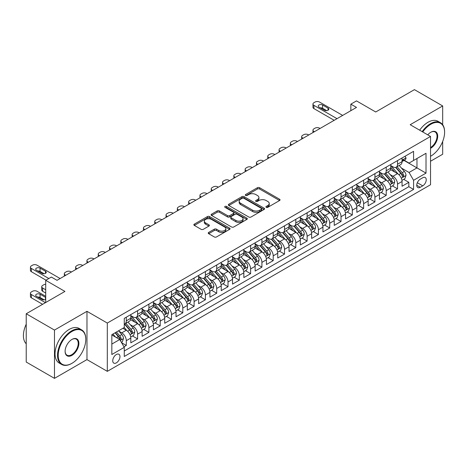<?xml version="1.0" encoding="UTF-8"?>
<svg xmlns="http://www.w3.org/2000/svg" width="468" height="468" viewBox="0 0 468 468"><rect width="100%" height="100%" fill="white"/><g stroke="black" fill="none" stroke-linecap="round" stroke-linejoin="round"><path stroke-width="0.7" d="M266.239 207.33A1.1 0.632 0 0 0 267.795 207.33L279.577 200.526A1.568 0.907 0 0 0 280.039 199.889A1.568 0.907 0 0 0 279.577 199.245L259.611 187.721A1.568 0.907 0 0 0 257.394 187.721L245.606 194.524A1.1 0.632 0 0 0 245.285 194.969A1.1 0.632 0 0 0 245.606 195.419A1.1 0.632 0 0 0 247.162 195.419L248.684 194.542A5.019 2.896 0 0 1 255.785 194.542L257.447 195.501A5.019 2.896 0 0 1 258.921 197.549A5.019 2.896 0 0 1 257.447 199.596L255.926 200.479A1.1 0.632 0 0 0 255.604 200.93A1.1 0.632 0 0 0 255.926 201.375A1.1 0.632 0 0 0 257.476 201.375L259.003 200.497A5.019 2.896 0 0 1 266.099 200.497L267.766 201.456A5.019 2.896 0 0 1 269.235 203.504A5.019 2.896 0 0 1 267.766 205.557L266.239 206.435A1.1 0.632 0 0 0 265.918 206.885A1.1 0.632 0 0 0 266.239 207.33L266.239 206.435M116.351 362.864A5.113 2.954 120 0 0 119.697 358.359A5.113 2.954 120 0 0 118.913 354.258A5.113 2.954 120 0 0 116.351 354.51A5.113 2.954 120 0 0 113.01 359.02A5.113 2.954 120 0 0 113.794 363.115A5.113 2.954 120 0 0 116.351 362.864M208.693 232.421A1.568 0.907 0 0 0 208.237 233.064A1.568 0.907 0 0 0 208.693 233.702L214.297 236.937A1.568 0.907 0 0 0 216.514 236.937L229.607 229.379A1.568 0.907 0 0 0 230.063 228.741A1.568 0.907 0 0 0 229.607 228.097L209.641 216.573A1.568 0.907 0 0 0 207.418 216.573L194.331 224.125A1.568 0.907 0 0 0 193.869 224.769A1.568 0.907 0 0 0 194.331 225.406L201.1 229.314A1.568 0.907 0 0 0 203.317 229.314L208.915 226.079A1.568 0.907 0 0 0 209.377 225.441A1.568 0.907 0 0 0 208.915 224.798L205.563 222.862A4.194 2.422 0 0 1 204.335 221.148A4.194 2.422 0 0 1 206.92 218.913A4.194 2.422 0 0 1 211.495 219.439L224.64 227.027A4.194 2.422 0 0 1 225.869 228.741A4.194 2.422 0 0 1 223.283 230.976A4.194 2.422 0 0 1 218.708 230.455L216.514 229.185A1.568 0.907 0 0 0 214.297 229.185L208.693 232.421L208.693 233.702M442.681 124.751L442.681 105.949L414.426 89.64L375.716 111.987L356.505 100.895L350.854 104.159L356.505 107.418L57.02 280.326L51.369 277.062L45.718 280.326L45.718 302.509M54.481 330.075L54.481 378.36L86.972 359.599L86.972 311.319L54.481 330.075L26.226 313.765L64.935 291.418L45.718 280.326M86.972 311.319L107.312 323.06L430.531 136.457L430.531 184.737L107.312 371.346L107.312 323.06M442.681 105.949L410.19 124.71L430.531 136.457M248.795 217.017A1.568 0.907 0 0 0 251.018 217.017L264.104 209.459A1.568 0.907 0 0 0 264.566 208.822A1.568 0.907 0 0 0 264.104 208.178L244.138 196.654A1.568 0.907 0 0 0 241.921 196.654L228.829 204.212A1.568 0.907 0 0 0 228.372 204.849A1.568 0.907 0 0 0 228.829 205.493L248.795 217.017M225.441 207.57A1.1 0.632 0 0 1 226.553 207.722L226.553 206.417L246.858 218.141A1.568 0.907 0 0 1 247.315 218.778A1.568 0.907 0 0 1 246.858 219.422L233.766 226.98A1.568 0.907 0 0 1 231.549 226.98L211.577 215.45L211.577 214.168A1.568 0.907 0 0 0 211.121 214.812A1.568 0.907 0 0 0 211.577 215.45M211.577 214.168L217.181 210.933A1.568 0.907 0 0 1 219.398 210.933L227.501 215.608A1.568 0.907 0 0 0 229.718 215.608L233.433 213.466A1.568 0.907 0 0 0 233.895 212.823A1.568 0.907 0 0 0 233.433 212.185L225.003 207.318A1.1 0.632 0 0 1 224.681 206.868A1.1 0.632 0 0 1 225.36 206.283A1.1 0.632 0 0 1 226.553 206.417M54.481 378.36L26.226 362.051L26.226 313.765M430.531 161.249L442.681 154.235L442.681 141.465M123.956 346.8L126.296 345.442L121.61 342.734M118.942 331.209L121.779 332.847A6.394 3.691 60 0 1 126.296 340.681L130.818 338.071L130.818 342.833L137.598 338.92L132.456 335.948M130.244 324.687L133.082 326.325A6.394 3.691 60 0 1 137.598 334.158L142.12 331.543L142.12 336.311L148.9 332.391L143.758 329.425M141.541 318.164L144.378 319.802A6.394 3.691 60 0 1 148.9 327.629L153.422 325.02L153.422 329.782L160.202 325.868L155.06 322.902M152.843 311.635L155.68 313.273A6.394 3.691 60 0 1 160.202 321.106L164.724 318.497L164.724 323.259L171.504 319.346L166.362 316.374M164.145 305.113L166.982 306.751A6.394 3.691 60 0 1 171.504 314.584L176.026 311.969L176.026 316.737L182.807 312.817L177.664 309.851M175.447 298.59L178.285 300.228A6.394 3.691 60 0 1 182.807 308.055L187.323 305.446L187.323 310.208L194.109 306.294L188.967 303.328M186.75 292.061L189.587 293.699A6.394 3.691 60 0 1 194.109 301.532L198.625 298.923L198.625 303.685L205.405 299.772L200.263 296.8M198.052 285.538L200.889 287.176A6.394 3.691 60 0 1 205.405 295.004L209.927 292.395L209.927 297.162L216.707 293.243L211.565 290.277M209.348 279.016L212.191 280.654A6.394 3.691 60 0 1 216.707 288.481L221.229 285.872L221.229 290.634L228.01 286.72L222.867 283.754M220.65 272.487L223.488 274.125A6.394 3.691 60 0 1 228.01 281.958L232.532 279.349L232.532 284.111L239.312 280.197L234.17 277.226M231.952 265.964L234.79 267.602A6.394 3.691 60 0 1 239.312 275.43L243.834 272.821L243.834 277.588L250.614 273.669L245.472 270.703M243.255 259.442L246.092 261.08A6.394 3.691 60 0 1 250.614 268.907L255.136 266.298L255.136 271.06L261.916 267.146L256.774 264.174M254.557 252.913L257.394 254.551A6.394 3.691 60 0 1 261.916 262.384L266.432 259.775L266.432 264.537L273.218 260.623L268.076 257.652M265.859 246.39L268.696 248.028A6.394 3.691 60 0 1 273.218 255.856L277.735 253.246L277.735 258.008L284.515 254.095L279.373 251.129M277.161 239.868L279.999 241.506A6.394 3.691 60 0 1 284.515 249.333L289.037 246.724L289.037 251.486L295.817 247.572L290.675 244.6M288.458 233.339L291.295 234.977A6.394 3.691 60 0 1 295.817 242.81L300.339 240.201L300.339 244.963L307.119 241.049L301.977 238.077M299.76 226.816L302.597 228.454A6.394 3.691 60 0 1 307.119 236.281L311.641 233.672L311.641 238.434L318.421 234.521L313.279 231.555M311.062 220.293L313.899 221.931A6.394 3.691 60 0 1 318.421 229.759L322.943 227.15L322.943 231.912L329.724 227.998L324.581 225.026M322.364 213.765L325.201 215.403A6.394 3.691 60 0 1 329.724 223.236L334.24 220.627L334.24 225.389L341.026 221.475L335.884 218.503M333.666 207.242L336.504 208.88A6.394 3.691 60 0 1 341.026 216.707L345.542 214.098L345.542 218.86L352.322 214.947L347.18 211.981M344.969 200.719L347.806 202.357A6.394 3.691 60 0 1 352.322 210.185L356.844 207.576L356.844 212.337L363.624 208.424L358.482 205.452M356.271 194.191L359.108 195.829A6.394 3.691 60 0 1 363.624 203.662L368.146 201.053L368.146 205.815L374.926 201.901L369.784 198.929M367.567 187.668L370.404 189.306A6.394 3.691 60 0 1 374.926 197.133L379.449 194.524L379.449 199.286L386.229 195.372L381.087 192.406M378.869 181.145L381.707 182.783A6.394 3.691 60 0 1 386.229 190.611L390.751 188.001L390.751 192.763L397.531 188.85L397.531 184.088A6.394 3.691 -120 0 0 393.009 176.255L390.172 174.617M392.389 185.878L397.531 188.85M130.818 338.071A6.394 3.691 -120 0 0 126.296 330.238L122.908 328.284M142.12 331.543A6.394 3.691 -120 0 0 137.598 323.716L130.613 319.679M153.422 325.02A6.394 3.691 -120 0 0 148.9 317.193L141.909 313.156M164.724 318.497A6.394 3.691 -120 0 0 160.202 310.664L153.211 306.634M176.026 311.969A6.394 3.691 -120 0 0 171.504 304.141L164.514 300.105M187.323 305.446A6.394 3.691 -120 0 0 182.807 297.619L175.816 293.582M198.625 298.923A6.394 3.691 -120 0 0 194.109 291.09L187.118 287.054M209.927 292.395A6.394 3.691 -120 0 0 205.405 284.567L198.42 280.531M221.229 285.872A6.394 3.691 -120 0 0 216.707 278.045L209.722 274.008M232.532 279.349A6.394 3.691 -120 0 0 228.01 271.516L221.019 267.48M243.834 272.821A6.394 3.691 -120 0 0 239.312 264.993L232.321 260.957M255.136 266.298A6.394 3.691 -120 0 0 250.614 258.471L243.623 254.434M266.432 259.775A6.394 3.691 -120 0 0 261.916 251.942L254.925 247.905M277.735 253.246A6.394 3.691 -120 0 0 273.218 245.419L266.228 241.383M289.037 246.724A6.394 3.691 -120 0 0 284.515 238.896L277.53 234.86M300.339 240.201A6.394 3.691 -120 0 0 295.817 232.368L288.832 228.331M311.641 233.672A6.394 3.691 -120 0 0 307.119 225.845L300.128 221.809M322.943 227.15A6.394 3.691 -120 0 0 318.421 219.316L311.431 215.286M334.24 220.627A6.394 3.691 -120 0 0 329.724 212.794L322.733 208.757M345.542 214.098A6.394 3.691 -120 0 0 341.026 206.271L334.035 202.234M356.844 207.576A6.394 3.691 -120 0 0 352.322 199.742L345.337 195.712M368.146 201.053A6.394 3.691 -120 0 0 363.624 193.22L356.639 189.183M379.449 194.524A6.394 3.691 -120 0 0 374.926 186.697L367.936 182.66M390.751 188.001A6.394 3.691 -120 0 0 386.229 180.168L379.238 176.138M422.733 177.758L420.246 179.191A4.955 2.861 120 0 0 417.011 183.555A4.955 2.861 120 0 0 417.766 187.528A4.955 2.861 120 0 0 420.246 187.282L422.733 185.849A4.955 2.861 120 0 0 425.968 181.479A4.955 2.861 120 0 0 425.207 177.512A4.955 2.861 120 0 0 422.733 177.758M111.834 344.074L119.744 339.505L124.266 347.338L124.266 356.47L413.577 189.435L413.577 180.303L409.055 172.47L401.474 168.094M124.266 347.338L111.834 354.51L111.834 334.678L124.266 327.501L124.266 318.363L413.577 151.334L413.577 160.465L426.009 153.288L426.009 173.125L413.577 180.303M130.818 315.625L133.082 316.93A6.394 3.691 60 0 0 136.276 317.245L140.798 314.636A6.394 3.691 -120 0 0 142.12 311.711L142.12 308.055M142.12 309.102L144.378 310.407A6.394 3.691 60 0 0 147.578 310.723L152.1 308.114A6.394 3.691 -120 0 0 153.422 305.183L153.422 301.532M153.422 302.574L155.68 303.878A6.394 3.691 60 0 0 158.88 304.194L163.396 301.585A6.394 3.691 -120 0 0 164.724 298.66L164.724 295.004M164.724 296.051L166.982 297.356A6.394 3.691 60 0 0 170.182 297.671L174.699 295.062A6.394 3.691 -120 0 0 176.026 292.137L176.026 288.481M176.026 289.528L178.285 290.833A6.394 3.691 60 0 0 181.479 291.149L186.001 288.54A6.394 3.691 -120 0 0 187.323 285.609L187.323 281.958M187.323 283L189.587 284.304A6.394 3.691 60 0 0 192.781 284.62L197.303 282.011A6.394 3.691 -120 0 0 198.625 279.086L198.625 275.43M198.625 276.477L200.889 277.781A6.394 3.691 60 0 0 204.083 278.097L208.605 275.488A6.394 3.691 -120 0 0 209.927 272.563L209.927 268.907M209.927 269.954L212.191 271.259A6.394 3.691 60 0 0 215.385 271.575L219.907 268.965A6.394 3.691 -120 0 0 221.229 266.035L221.229 262.384M221.229 263.425L223.488 264.73A6.394 3.691 60 0 0 226.688 265.046L231.21 262.437A6.394 3.691 -120 0 0 232.532 259.512L232.532 255.856M232.532 256.903L234.79 258.207A6.394 3.691 60 0 0 237.99 258.523L242.506 255.914A6.394 3.691 -120 0 0 243.834 252.989L243.834 249.333M243.834 250.374L246.092 251.685A6.394 3.691 60 0 0 249.286 252L253.808 249.391A6.394 3.691 -120 0 0 255.136 246.46L255.136 242.81M255.136 243.851L257.394 245.156A6.394 3.691 60 0 0 260.588 245.472L265.11 242.863A6.394 3.691 -120 0 0 266.432 239.938L266.432 236.281M266.432 237.329L268.696 238.633A6.394 3.691 60 0 0 271.89 238.949L276.412 236.34A6.394 3.691 -120 0 0 277.735 233.415L277.735 229.759M277.735 230.8L279.999 232.11A6.394 3.691 60 0 0 283.193 232.426L287.715 229.817A6.394 3.691 -120 0 0 289.037 226.886L289.037 223.236M289.037 224.277L291.295 225.582A6.394 3.691 60 0 0 294.495 225.898L299.017 223.289A6.394 3.691 -120 0 0 300.339 220.364L300.339 216.707M300.339 217.755L302.597 219.059A6.394 3.691 60 0 0 305.797 219.375L310.313 216.766A6.394 3.691 -120 0 0 311.641 213.841L311.641 210.185M311.641 211.226L313.899 212.536A6.394 3.691 60 0 0 317.099 212.852L321.615 210.237A6.394 3.691 -120 0 0 322.943 207.312L322.943 203.662M322.943 204.703L325.201 206.008A6.394 3.691 60 0 0 328.396 206.324L332.918 203.715A6.394 3.691 -120 0 0 334.24 200.79L334.24 197.133M334.24 198.18L336.504 199.485A6.394 3.691 60 0 0 339.698 199.801L344.22 197.192A6.394 3.691 -120 0 0 345.542 194.267L345.542 190.611M345.542 191.652L347.806 192.956A6.394 3.691 60 0 0 351 193.278L355.522 190.663A6.394 3.691 -120 0 0 356.844 187.738L356.844 184.088M356.844 185.129L359.108 186.434A6.394 3.691 60 0 0 362.302 186.75L366.824 184.14A6.394 3.691 -120 0 0 368.146 181.215L368.146 177.559M368.146 178.606L370.404 179.911A6.394 3.691 60 0 0 373.604 180.227L378.126 177.618A6.394 3.691 -120 0 0 379.449 174.693L379.449 171.036M379.449 172.078L381.707 173.382A6.394 3.691 60 0 0 384.907 173.704L389.423 171.089A6.394 3.691 -120 0 0 390.751 168.164L390.751 164.514M124.266 350.988L408.833 186.697L408.833 182.327L402.053 186.241L402.053 181.479A6.394 3.691 -120 0 0 397.531 173.646L390.54 169.609M390.751 165.555L393.009 166.86A6.394 3.691 -120 0 0 396.209 167.175A6.394 3.691 -120 0 0 397.531 164.25L397.531 160.594M396.209 167.175L400.725 164.566A6.394 3.691 -120 0 0 402.053 161.641L402.053 157.985M126.296 317.193L126.296 320.843A6.394 3.691 60 0 1 124.974 323.768A6.394 3.691 60 0 1 124.266 324.031M124.974 323.768L129.496 321.159A6.394 3.691 -120 0 0 130.818 318.234L130.818 314.578M137.598 310.664L137.598 314.32A6.394 3.691 60 0 1 136.276 317.245M148.9 304.141L148.9 307.798A6.394 3.691 60 0 1 147.578 310.723M160.202 297.619L160.202 301.269A6.394 3.691 60 0 1 158.88 304.194M171.504 291.09L171.504 294.746A6.394 3.691 60 0 1 170.182 297.671M182.807 284.567L182.807 288.218A6.394 3.691 60 0 1 181.479 291.149M194.109 278.045L194.109 281.695A6.394 3.691 60 0 1 192.781 284.62M205.405 271.516L205.405 275.172A6.394 3.691 60 0 1 204.083 278.097M216.707 264.993L216.707 268.644A6.394 3.691 60 0 1 215.385 271.575M228.01 258.465L228.01 262.121A6.394 3.691 60 0 1 226.688 265.046M239.312 251.942L239.312 255.598A6.394 3.691 60 0 1 237.99 258.523M250.614 245.419L250.614 249.07A6.394 3.691 60 0 1 249.286 252M261.916 238.891L261.916 242.547A6.394 3.691 60 0 1 260.588 245.472M273.218 232.368L273.218 236.024A6.394 3.691 60 0 1 271.89 238.949M284.515 225.845L284.515 229.495A6.394 3.691 60 0 1 283.193 232.426M295.817 219.316L295.817 222.973A6.394 3.691 60 0 1 294.495 225.898M307.119 212.794L307.119 216.45A6.394 3.691 60 0 1 305.797 219.375M318.421 206.271L318.421 209.921A6.394 3.691 60 0 1 317.099 212.852M329.724 199.742L329.724 203.399A6.394 3.691 60 0 1 328.396 206.324M341.026 193.22L341.026 196.876A6.394 3.691 60 0 1 339.698 199.801M352.322 186.697L352.322 190.347A6.394 3.691 60 0 1 351 193.278M363.624 180.168L363.624 183.825A6.394 3.691 60 0 1 362.302 186.75M374.926 173.646L374.926 177.302A6.394 3.691 60 0 1 373.604 180.227M386.229 167.123L386.229 170.773A6.394 3.691 60 0 1 384.907 173.704M386.229 190.611L386.229 195.372M374.926 197.133L374.926 201.901M363.624 203.662L363.624 208.424M352.322 210.185L352.322 214.947M341.026 216.707L341.026 221.475M329.724 223.236L329.724 227.998M318.421 229.759L318.421 234.521M307.119 236.281L307.119 241.049M295.817 242.81L295.817 247.572M284.515 249.333L284.515 254.095M273.218 255.856L273.218 260.623M261.916 262.384L261.916 267.146M250.614 268.907L250.614 273.669M239.312 275.43L239.312 280.197M228.01 281.958L228.01 286.72M216.707 288.481L216.707 293.243M205.405 295.004L205.405 299.772M194.109 301.532L194.109 306.294M182.807 308.055L182.807 312.817M171.504 314.584L171.504 319.346M160.202 321.106L160.202 325.868M148.9 327.629L148.9 332.391M137.598 334.158L137.598 338.92M126.296 340.681L126.296 345.442M119.744 339.505L111.834 334.936M409.055 172.47L416.97 167.907L416.97 158.506L426.009 153.288M404.024 160.43L426.009 173.125M404.253 160.302L409.055 163.075L413.577 160.465M86.972 359.599L107.312 371.346M350.854 104.159L350.854 110.682M403.691 179.355L408.833 182.327M408.833 186.697L413.577 189.435M266.678 207.488L267.766 206.862A5.019 2.896 0 0 0 269.235 204.809L269.235 203.504M258.921 197.549L258.921 198.853A5.019 2.896 0 0 1 257.447 200.907L256.365 201.532M279.577 199.245L279.577 200.526L259.611 189.025A1.568 0.907 0 0 0 257.394 189.025L246.045 195.577M264.087 209.477L244.138 197.958A1.568 0.907 0 0 0 241.921 197.958L228.852 205.505M261.331 209.272A1.1 0.632 0 0 0 261.653 208.822A1.1 0.632 0 0 0 261.331 208.371L243.805 198.256A1.1 0.632 0 0 0 242.254 198.256L240.646 199.181A5.019 2.896 0 0 0 239.171 201.234A5.019 2.896 0 0 0 240.646 203.282L252.626 210.196A5.019 2.896 0 0 0 259.722 210.196L261.331 209.272L261.331 210.577A1.1 0.632 0 0 0 261.653 210.126L261.653 208.822M239.171 201.234L239.171 202.539A5.019 2.896 0 0 0 240.646 204.586L240.646 203.282M261.331 210.577L259.722 211.501A5.019 2.896 0 0 1 252.626 211.501L240.646 204.586M211.6 215.461L217.181 212.238L217.181 210.933M233.895 212.823L233.895 214.128A1.568 0.907 0 0 1 233.433 214.771L229.718 216.918A1.568 0.907 0 0 1 227.501 216.918L219.398 212.238A1.568 0.907 0 0 0 217.181 212.238M226.553 207.722L246.835 219.434M235.901 220.463A4.194 2.422 0 0 0 240.476 220.99A4.194 2.422 0 0 0 243.067 218.749A4.194 2.422 0 0 0 241.833 217.035L237.206 214.362A1.568 0.907 0 0 0 234.989 214.362L231.268 216.508A1.568 0.907 0 0 0 230.812 217.146A1.568 0.907 0 0 0 231.268 217.79L235.901 220.463L235.901 221.768A4.194 2.422 0 0 0 240.476 222.294A4.194 2.422 0 0 0 243.067 220.054L243.067 218.749M230.812 217.146L230.812 218.451A1.568 0.907 0 0 0 231.268 219.094L231.268 217.79M235.901 221.768L231.268 219.094M225.869 228.741L225.869 230.045A4.194 2.422 0 0 1 223.283 232.28A4.194 2.422 0 0 1 218.708 231.759L216.514 230.49A1.568 0.907 0 0 0 214.297 230.49L208.716 233.713M204.335 221.148L204.335 222.452A4.194 2.422 0 0 0 205.563 224.166L205.563 222.862M208.898 226.091L205.563 224.166M229.583 229.39L209.641 217.877A1.568 0.907 0 0 0 207.418 217.877L194.349 225.424M401.953 180.356L404.878 178.671L406.008 175.406A4.235 2.445 -120 0 0 404.358 171.428L399.192 165.45M314.408 131.724L313.899 131.432A3.194 1.843 -0 0 1 312.963 130.127A3.194 1.843 -0 0 1 313.899 128.823L315.028 128.168A3.194 1.843 -0 0 1 319.55 128.168L320.059 128.46M398.157 174.061L392.032 166.971A12.226 7.061 -120 0 0 390.751 165.625M394.799 172.072L391.377 168.106A10.15 5.862 -120 0 0 390.751 167.421M395.63 167.409L400.854 173.452A4.235 2.445 60 0 1 402.363 176.372L402.673 176.875L403.24 176.793L403.72 175.588A4.235 2.445 -120 0 0 402.211 172.669L397.045 166.69M395.94 167.31L401.55 173.804A2.159 1.246 60 0 1 402.094 174.652L403.72 175.588M337.013 118.673L313.899 105.329A3.194 1.843 0 0 1 312.963 104.025A3.194 1.843 0 0 1 313.899 102.72L315.028 102.071A3.194 1.843 0 0 1 319.55 102.071L342.664 115.415M312.963 104.025L312.963 107.289A3.194 1.843 180 0 0 313.899 108.594L334.187 120.305M405.048 156.259L406.008 157.921A4.235 2.445 60 0 1 405.13 159.793L402.983 161.033A4.235 2.445 -120 0 0 403.72 160.062L403.632 159.682M318.989 107.096A2.556 1.474 180 0 1 318.234 106.049A2.556 1.474 180 0 1 319.814 104.686A2.556 1.474 180 0 1 322.604 105.007L328.027 108.137A2.556 1.474 180 0 1 328.776 109.179A2.556 1.474 180 0 1 327.196 110.547A2.556 1.474 180 0 1 324.412 110.226L318.989 107.096M402.193 161.232L402.211 161.232A4.235 2.445 -120 0 0 402.983 161.033M403.17 159.746L403.72 160.062C403.451 159.418 403.001 159.682 402.363 160.84A4.235 2.445 60 0 1 402.053 161.442M320.317 107.862A2.556 1.474 180 0 1 322.604 108.266L326.699 110.629M430.531 156.289L430.812 156.125L430.531 156.289A19.498 11.255 120 0 0 430.812 156.125L430.812 156.125A19.498 11.255 120 0 0 444.6 132.245A19.498 11.255 120 0 0 430.812 124.283A19.498 11.255 120 0 0 422.744 131.958M422.159 131.625A19.978 11.536 -60 0 1 430.472 123.698A19.978 11.536 -60 0 1 440.464 122.71A19.978 11.536 -60 0 1 444.6 131.853A19.978 11.536 -60 0 1 444.6 132.052M427.746 134.848A9.752 5.628 -60 0 1 430.812 132.245A9.752 5.628 -60 0 1 437.709 136.229A9.752 5.628 -60 0 1 430.812 148.169A9.752 5.628 -60 0 1 430.531 148.321M419.673 130.186A19.978 11.536 -60 0 1 427.986 122.265A19.978 11.536 -60 0 1 437.978 121.276L440.464 122.71M430.531 147.549A9.272 5.353 120 0 0 436.539 139.376A9.272 5.353 120 0 0 435.105 131.982A9.272 5.353 120 0 0 430.642 132.35M71.657 363.484L71.996 363.291A19.498 11.255 120 0 0 85.784 339.405A19.498 11.255 120 0 0 71.996 331.449A19.498 11.255 120 0 0 58.207 355.329A19.498 11.255 120 0 0 71.996 363.291L71.657 363.484A19.978 11.536 -60 0 1 61.665 364.473A19.978 11.536 -60 0 1 58.605 348.467A19.978 11.536 -60 0 1 71.657 330.858A19.978 11.536 -60 0 1 81.648 329.87A19.978 11.536 -60 0 1 85.784 339.013A19.978 11.536 -60 0 1 85.784 339.212M71.996 355.329A9.752 5.628 -60 0 1 65.105 351.345A9.752 5.628 -60 0 1 71.996 339.405L71.996 339.405A9.752 5.628 -60 0 1 78.887 343.389A9.752 5.628 -60 0 1 71.996 355.329M65.105 351.146A9.272 5.353 120 0 0 67.023 355.2A9.272 5.353 120 0 0 71.657 354.738A9.272 5.353 120 0 0 77.711 346.572A9.272 5.353 120 0 0 76.29 339.142A9.272 5.353 120 0 0 71.826 339.511M61.665 364.473L59.179 363.039A19.978 11.536 -60 0 1 56.119 347.028A19.978 11.536 -60 0 1 69.17 329.425A19.978 11.536 -60 0 1 79.162 328.437L81.648 329.87M26.226 343.781A19.978 11.536 -60 0 1 26.226 324.207M390.651 186.878L393.576 185.193L394.705 181.935A4.235 2.445 -120 0 0 393.056 177.957L387.89 171.978M303.106 138.247L302.597 137.955A3.194 1.843 -0 0 1 301.661 136.65A3.194 1.843 -0 0 1 302.597 135.346L303.732 134.696A3.194 1.843 -0 0 1 308.248 134.696L308.757 134.989M386.855 180.584L380.736 173.493A12.226 7.061 -120 0 0 379.449 172.148M383.497 178.595L380.075 174.628A10.15 5.862 -120 0 0 379.449 173.95M384.327 173.932L389.551 179.981A4.235 2.445 60 0 1 391.061 182.894L391.371 183.397L391.944 183.316L392.418 182.111A4.235 2.445 -120 0 0 390.909 179.197L385.743 173.219M384.637 173.833L390.248 180.332A2.159 1.246 60 0 1 390.792 181.174L392.418 182.111M379.355 193.407L382.274 191.722L383.403 188.458A4.235 2.445 -120 0 0 381.753 184.48L376.588 178.501M291.804 144.776L291.295 144.483A3.194 1.843 -0 0 1 290.359 143.173A3.194 1.843 -0 0 1 291.295 141.868L292.43 141.219A3.194 1.843 -0 0 1 296.946 141.219L297.455 141.511M375.558 187.106L369.433 180.016A12.226 7.061 -120 0 0 368.146 178.677M372.195 185.117L368.772 181.151A10.15 5.862 -120 0 0 368.146 180.472M373.025 180.455L378.249 186.504A4.235 2.445 60 0 1 379.759 189.423L380.069 189.92L380.642 189.844L381.116 188.639A4.235 2.445 -120 0 0 379.606 185.72L374.441 179.741M373.335 180.356L378.945 186.855A2.159 1.246 60 0 1 379.49 187.697L381.116 188.639M368.053 199.93L370.972 198.245L372.101 194.981A4.235 2.445 -120 0 0 370.451 191.002L365.292 185.03M280.502 151.299L279.999 151.006A3.194 1.843 -0 0 1 279.063 149.701A3.194 1.843 -0 0 1 279.999 148.397L281.128 147.742A3.194 1.843 -0 0 1 285.65 147.742L286.153 148.034M364.256 193.635L358.131 186.545A12.226 7.061 -120 0 0 356.844 185.199M360.898 191.646L357.47 187.68A10.15 5.862 -120 0 0 356.844 186.995M361.729 186.984L366.947 193.027A4.235 2.445 60 0 1 368.456 195.946L368.766 196.449L369.34 196.367L369.814 195.162A4.235 2.445 -120 0 0 368.304 192.243L363.139 186.264M362.033 186.884L367.643 193.378A2.159 1.246 60 0 1 368.187 194.226L369.814 195.162M356.751 206.458L359.67 204.768L360.799 201.509A4.235 2.445 -120 0 0 359.149 197.531L353.989 191.552M269.205 157.821L268.696 157.529A3.194 1.843 -0 0 1 267.76 156.224A3.194 1.843 -0 0 1 268.696 154.92L269.825 154.27A3.194 1.843 -0 0 1 274.347 154.27L274.856 154.563M352.954 200.158L346.829 193.068A12.226 7.061 -120 0 0 345.542 191.722M349.596 198.169L346.168 194.202A10.15 5.862 -120 0 0 345.542 193.524M350.427 193.506L355.645 199.555A4.235 2.445 60 0 1 357.16 202.469L357.464 202.972L358.038 202.89L358.511 201.685A4.235 2.445 -120 0 0 357.002 198.771L351.842 192.793M350.731 193.407L356.341 199.906A2.159 1.246 60 0 1 356.885 200.749L358.511 201.685M345.448 212.981L348.368 211.296L349.497 208.032A4.235 2.445 -120 0 0 347.847 204.054L342.687 198.075M257.903 164.35L257.394 164.057A3.194 1.843 -0 0 1 256.458 162.747A3.194 1.843 -0 0 1 257.394 161.442L258.523 160.793A3.194 1.843 -0 0 1 263.045 160.793L263.554 161.086M341.652 206.68L335.527 199.59A12.226 7.061 -120 0 0 334.24 198.251M338.294 204.691L334.866 200.725A10.15 5.862 -120 0 0 334.24 200.047M339.125 200.029L344.349 206.078A4.235 2.445 60 0 1 345.858 208.997L346.162 209.494L346.735 209.418L347.215 208.213A4.235 2.445 -120 0 0 345.7 205.294L340.54 199.315M339.429 199.93L345.045 206.429A2.159 1.246 60 0 1 345.589 207.271L347.215 208.213M334.146 219.504L337.065 217.819L338.2 214.555A4.235 2.445 -120 0 0 336.55 210.577L331.385 204.604M246.601 170.873L246.092 170.58A3.194 1.843 -0 0 1 245.156 169.276A3.194 1.843 -0 0 1 246.092 167.971L247.221 167.316A3.194 1.843 -0 0 1 251.743 167.316L252.252 167.608M330.35 213.209L324.225 206.119A12.226 7.061 -120 0 0 322.943 204.773M326.992 211.22L323.569 207.254A10.15 5.862 -120 0 0 322.943 206.569M327.822 206.558L333.046 212.601A4.235 2.445 60 0 1 334.556 215.52L334.866 216.023L335.433 215.941L335.913 214.736A4.235 2.445 -120 0 0 334.404 211.817L329.238 205.838M328.126 206.458L333.743 212.952A2.159 1.246 60 0 1 334.287 213.8L335.913 214.736M322.844 226.032L325.769 224.342L326.898 221.083A4.235 2.445 -120 0 0 325.248 217.105L320.083 211.126M235.299 177.395L234.79 177.103A3.194 1.843 -0 0 1 233.854 175.798A3.194 1.843 -0 0 1 234.79 174.494L235.919 173.844A3.194 1.843 -0 0 1 240.441 173.844L240.95 174.137M319.047 219.732L312.922 212.642A12.226 7.061 -120 0 0 311.641 211.296M315.689 217.743L312.267 213.777A10.15 5.862 -120 0 0 311.641 213.098M316.52 213.08L321.744 219.129A4.235 2.445 60 0 1 323.253 222.043L323.563 222.546L324.137 222.464L324.611 221.259A4.235 2.445 -120 0 0 323.101 218.345L317.936 212.367M316.83 212.981L322.44 219.48A2.159 1.246 60 0 1 322.984 220.323L324.611 221.259M311.548 232.555L314.467 230.87L315.596 227.606A4.235 2.445 -120 0 0 313.946 223.628L308.781 217.649M223.996 183.924L223.488 183.631A3.194 1.843 -0 0 1 222.552 182.327A3.194 1.843 -0 0 1 223.488 181.017L224.622 180.367A3.194 1.843 -0 0 1 229.139 180.367L229.648 180.66M307.745 226.255L301.626 219.17A12.226 7.061 -120 0 0 300.339 217.825M304.387 224.266L300.965 220.299A10.15 5.862 -120 0 0 300.339 219.621M305.218 219.603L310.442 225.652A4.235 2.445 60 0 1 311.951 228.571L312.261 229.068L312.835 228.992L313.308 227.787A4.235 2.445 -120 0 0 311.799 224.868L306.634 218.889M305.528 219.504L311.138 226.003A2.159 1.246 60 0 1 311.682 226.845L313.308 227.787M300.245 239.078L303.165 237.393L304.294 234.129A4.235 2.445 -120 0 0 302.644 230.151L297.478 224.178M212.694 190.447L212.191 190.154A3.194 1.843 -0 0 1 211.249 188.85A3.194 1.843 -0 0 1 212.191 187.545L213.32 186.89A3.194 1.843 -0 0 1 217.836 186.89L218.345 187.182M296.449 232.783L290.324 225.693A12.226 7.061 -120 0 0 289.037 224.347M293.085 230.794L289.663 226.828A10.15 5.862 -120 0 0 289.037 226.143M293.916 226.132L299.14 232.175A4.235 2.445 60 0 1 300.649 235.094L300.959 235.597L301.532 235.515L302.006 234.31A4.235 2.445 -120 0 0 300.497 231.391L295.331 225.412M294.226 226.032L299.836 232.526A2.159 1.246 60 0 1 300.38 233.374L302.006 234.31M288.943 245.606L291.862 243.916L292.991 240.657A4.235 2.445 -120 0 0 291.342 236.679L286.182 230.701M201.398 196.969L200.889 196.677A3.194 1.843 -0 0 1 199.953 195.372A3.194 1.843 -0 0 1 200.889 194.068L202.018 193.419A3.194 1.843 -0 0 1 206.54 193.419L207.043 193.711M285.147 239.306L279.022 232.216A12.226 7.061 -120 0 0 277.735 230.87M281.789 237.317L278.361 233.351A10.15 5.862 -120 0 0 277.735 232.672M282.619 232.654L287.838 238.703A4.235 2.445 60 0 1 289.347 241.617L289.657 242.12L290.23 242.038L290.704 240.833A4.235 2.445 -120 0 0 289.195 237.919L284.035 231.941M282.924 232.555L288.534 239.054A2.159 1.246 60 0 1 289.078 239.897L290.704 240.833M277.641 252.129L280.56 250.444L281.689 247.18A4.235 2.445 -120 0 0 280.039 243.202L274.88 237.223M190.096 203.498L189.587 203.206A3.194 1.843 -0 0 1 188.651 201.901A3.194 1.843 -0 0 1 189.587 200.591L190.716 199.941A3.194 1.843 -0 0 1 195.238 199.941L195.747 200.234M273.844 245.829L267.719 238.744A12.226 7.061 -120 0 0 266.432 237.399M270.486 243.84L267.058 239.879A10.15 5.862 -120 0 0 266.432 239.195M271.317 239.177L276.541 245.226A4.235 2.445 60 0 1 278.05 248.145L278.355 248.648L278.928 248.566L279.402 247.361A4.235 2.445 -120 0 0 277.893 244.442L272.733 238.464M271.621 239.078L277.237 245.577A2.159 1.246 60 0 1 277.776 246.42L279.402 247.361M266.339 258.652L269.258 256.967L270.387 253.703A4.235 2.445 -120 0 0 268.743 249.731L263.578 243.752M178.794 210.021L178.285 209.728A3.194 1.843 -0 0 1 177.349 208.424A3.194 1.843 -0 0 1 178.285 207.119L179.414 206.464A3.194 1.843 -0 0 1 183.936 206.464L184.445 206.757M262.542 252.357L256.417 245.267A12.226 7.061 -120 0 0 255.136 243.922M259.184 250.368L255.756 246.402A10.15 5.862 -120 0 0 255.136 245.718M260.015 245.706L265.239 251.749A4.235 2.445 60 0 1 266.748 254.668L267.053 255.171L267.626 255.089L268.106 253.884A4.235 2.445 -120 0 0 266.59 250.965L261.431 244.992M260.319 245.606L265.935 252.1A2.159 1.246 60 0 1 266.479 252.948L268.106 253.884M255.037 265.18L257.962 263.49L259.091 260.231A4.235 2.445 -120 0 0 257.441 256.253L252.275 250.275M167.491 216.544L166.982 216.251A3.194 1.843 -0 0 1 166.046 214.947A3.194 1.843 -0 0 1 166.982 213.642L168.111 212.993A3.194 1.843 -0 0 1 172.633 212.993L173.142 213.285M251.24 258.88L245.115 251.79A12.226 7.061 -120 0 0 243.834 250.444M247.882 256.891L244.46 252.925A10.15 5.862 -120 0 0 243.834 252.246M248.713 252.229L253.937 258.277A4.235 2.445 60 0 1 255.446 261.191L255.756 261.694L256.324 261.612L256.803 260.413A4.235 2.445 -120 0 0 255.294 257.494L250.128 251.515M249.023 252.129L254.633 258.628A2.159 1.246 60 0 1 255.177 259.471L256.803 260.413M243.734 271.703L246.659 270.018L247.788 266.754A4.235 2.445 -120 0 0 246.139 262.776L240.973 256.797M156.189 223.072L155.68 222.78A3.194 1.843 -0 0 1 154.744 221.475A3.194 1.843 -0 0 1 155.68 220.171L156.809 219.515A3.194 1.843 -0 0 1 161.331 219.515L161.84 219.808M239.938 265.409L233.819 258.318A12.226 7.061 -120 0 0 232.532 256.973M236.58 263.414L233.158 259.453A10.15 5.862 -120 0 0 232.532 258.769M237.411 258.751L242.635 264.8A4.235 2.445 60 0 1 244.144 267.719L244.454 268.222L245.027 268.141L245.501 266.935A4.235 2.445 -120 0 0 243.992 264.016L238.826 258.038M237.721 258.652L243.331 265.151A2.159 1.246 60 0 1 243.875 265.994L245.501 266.935M232.438 278.226L235.357 276.541L236.486 273.277A4.235 2.445 -120 0 0 234.837 269.305L229.671 263.326M144.887 229.595L144.378 229.302A3.194 1.843 -0 0 1 143.442 227.998A3.194 1.843 -0 0 1 144.378 226.693L145.513 226.038A3.194 1.843 -0 0 1 150.029 226.038L150.538 226.331M228.636 271.931L222.516 264.841A12.226 7.061 -120 0 0 221.229 263.496M225.278 269.942L221.855 265.976A10.15 5.862 -120 0 0 221.229 265.292M226.108 265.28L231.332 271.323A4.235 2.445 60 0 1 232.842 274.242L233.152 274.745L233.725 274.663L234.199 273.458A4.235 2.445 -120 0 0 232.69 270.539L227.524 264.566M226.418 265.18L232.029 271.674A2.159 1.246 60 0 1 232.573 272.522L234.199 273.458M221.136 284.755L224.055 283.064L225.184 279.805A4.235 2.445 -120 0 0 223.534 275.827L218.369 269.849M133.585 236.118L133.082 235.825A3.194 1.843 -0 0 1 132.146 234.521A3.194 1.843 -0 0 1 133.082 233.216L134.211 232.567A3.194 1.843 -0 0 1 138.733 232.567L139.236 232.859M217.339 278.454L211.214 271.364A12.226 7.061 -120 0 0 209.927 270.018M213.981 276.465L210.553 272.499A10.15 5.862 -120 0 0 209.927 271.82M214.806 271.803L220.03 277.852A4.235 2.445 60 0 1 221.539 280.765L221.85 281.268L222.423 281.186L222.897 279.987A4.235 2.445 -120 0 0 221.387 277.068L216.222 271.089M215.116 271.703L220.726 278.203A2.159 1.246 60 0 1 221.27 279.045L222.897 279.987M209.834 291.277L212.753 289.593L213.882 286.328A4.235 2.445 -120 0 0 212.232 282.35L207.072 276.372M122.288 242.646L121.779 242.354A3.194 1.843 -0 0 1 120.843 241.049A3.194 1.843 -0 0 1 121.779 239.745L122.908 239.089A3.194 1.843 -0 0 1 127.431 239.089L127.939 239.382M206.037 284.983L199.912 277.893A12.226 7.061 -120 0 0 198.625 276.547M202.679 282.988L199.251 279.027A10.15 5.862 -120 0 0 198.625 278.343M203.51 278.325L208.728 284.374A4.235 2.445 60 0 1 210.243 287.293L210.547 287.797L211.121 287.715L211.594 286.51A4.235 2.445 -120 0 0 210.085 283.59L204.925 277.612M203.814 278.226L209.424 284.725A2.159 1.246 60 0 1 209.968 285.568L211.594 286.51M198.531 297.8L201.451 296.115L202.58 292.851A4.235 2.445 -120 0 0 200.93 288.879L195.77 282.9M110.986 249.169L110.477 248.877A3.194 1.843 -0 0 1 109.541 247.572A3.194 1.843 -0 0 1 110.477 246.267L111.606 245.612A3.194 1.843 -0 0 1 116.128 245.612L116.637 245.905M194.735 291.505L188.61 284.415A12.226 7.061 -120 0 0 187.323 283.07M191.377 289.516L187.949 285.55A10.15 5.862 -120 0 0 187.323 284.866M192.208 284.854L197.432 290.897A4.235 2.445 60 0 1 198.941 293.816L199.245 294.319L199.818 294.237L200.298 293.032A4.235 2.445 -120 0 0 198.783 290.113L193.623 284.14M192.512 284.755L198.128 291.248A2.159 1.246 60 0 1 198.672 292.096L200.298 293.032M187.229 304.329L190.148 302.638L191.283 299.38A4.235 2.445 -120 0 0 189.634 295.402L184.468 289.423M99.684 255.692L99.175 255.399A3.194 1.843 -0 0 1 98.239 254.095A3.194 1.843 -0 0 1 99.175 252.79L100.304 252.141A3.194 1.843 -0 0 1 104.826 252.141L105.335 252.433M183.433 298.028L177.308 290.938A12.226 7.061 -120 0 0 176.026 289.598M180.075 296.039L176.652 292.073A10.15 5.862 -120 0 0 176.026 291.394M180.905 291.377L186.129 297.426A4.235 2.445 60 0 1 187.639 300.339L187.949 300.842L188.516 300.76L188.996 299.561A4.235 2.445 -120 0 0 187.487 296.642L182.321 290.663M181.21 291.277L186.826 297.777A2.159 1.246 60 0 1 187.37 298.619L188.996 299.561M175.927 310.851L178.852 309.167L179.981 305.902A4.235 2.445 -120 0 0 178.331 301.924L173.166 295.946M88.382 262.22L87.873 261.928A3.194 1.843 -0 0 1 86.937 260.623A3.194 1.843 -0 0 1 87.873 259.319L89.002 258.664A3.194 1.843 -0 0 1 93.524 258.664L94.033 258.956M172.13 304.557L166.005 297.467A12.226 7.061 -120 0 0 164.724 296.121M168.772 302.562L165.35 298.602A10.15 5.862 -120 0 0 164.724 297.917M169.603 297.9L174.827 303.948A4.235 2.445 60 0 1 176.337 306.868L176.647 307.371L177.214 307.289L177.694 306.084A4.235 2.445 -120 0 0 176.184 303.165L171.019 297.186M169.913 297.8L175.523 304.299A2.159 1.246 60 0 1 176.067 305.142L177.694 306.084M164.631 317.374L167.55 315.689L168.679 312.425A4.235 2.445 -120 0 0 167.029 308.453L161.864 302.474M77.08 268.743L76.571 268.451A3.194 1.843 -0 0 1 75.635 267.146A3.194 1.843 -0 0 1 76.571 265.842L77.706 265.186A3.194 1.843 -0 0 1 82.222 265.186L82.731 265.485M160.828 311.08L154.709 303.989A12.226 7.061 -120 0 0 153.422 302.644M157.47 309.091L154.048 305.124A10.15 5.862 -120 0 0 153.422 304.44M158.301 304.428L163.525 310.471A4.235 2.445 60 0 1 165.034 313.39L165.344 313.893L165.918 313.812L166.392 312.606A4.235 2.445 -120 0 0 164.882 309.693L159.717 303.714M158.611 304.329L164.221 310.828A2.159 1.246 60 0 1 164.765 311.67L166.392 312.606M153.328 323.903L156.248 322.212L157.377 318.954A4.235 2.445 -120 0 0 155.727 314.976L150.561 308.997M65.777 275.272L65.268 274.973A3.194 1.843 -0 0 1 64.332 273.669A3.194 1.843 -0 0 1 65.268 272.364L66.403 271.715A3.194 1.843 -0 0 1 70.92 271.715L71.428 272.007M149.532 317.602L143.407 310.512A12.226 7.061 -120 0 0 142.12 309.172M146.168 315.613L142.746 311.647A10.15 5.862 -120 0 0 142.12 310.968M146.999 310.951L152.223 317A4.235 2.445 60 0 1 153.732 319.913L154.042 320.416L154.615 320.334L155.089 319.135A4.235 2.445 -120 0 0 153.58 316.216L148.414 310.237M147.309 310.851L152.919 317.351A2.159 1.246 60 0 1 153.463 318.193L155.089 319.135M142.026 330.426L144.945 328.741L146.074 325.476A4.235 2.445 -120 0 0 144.425 321.498L139.265 315.52M138.23 324.131L132.105 317.041A12.226 7.061 -120 0 0 130.818 315.695M134.872 322.142L131.444 318.176A10.15 5.862 -120 0 0 130.818 317.491M135.702 317.474L140.921 323.523A4.235 2.445 60 0 1 142.43 326.442L142.74 326.945L143.313 326.863L143.787 325.658A4.235 2.445 -120 0 0 142.278 322.739L137.112 316.76M136.007 317.38L141.617 323.874A2.159 1.246 60 0 1 142.161 324.716L143.787 325.658M130.724 336.948L133.643 335.263L134.772 331.999A4.235 2.445 -120 0 0 133.123 328.027L127.963 322.048M126.927 330.654L124.225 327.524M45.718 289.786L42.67 288.025L42.67 291.289A3.194 1.843 180 0 1 41.734 289.984L41.734 286.72A3.194 1.843 -0 0 0 42.67 288.025M45.718 293.05L42.67 291.289M123.57 328.665L123.131 328.156M124.4 324.002L129.618 330.045A4.235 2.445 60 0 1 131.134 332.964L131.438 333.468L132.011 333.386L132.485 332.181A4.235 2.445 -120 0 0 130.976 329.267L125.816 323.289M124.704 323.903L130.32 330.402A2.159 1.246 60 0 1 130.859 331.245L132.485 332.181M45.718 284.234A3.194 1.843 -0 0 0 43.799 284.76L42.67 285.416A3.194 1.843 -0 0 0 41.734 286.72M121.382 342.342L122.341 341.786L123.47 338.528A4.235 2.445 -120 0 0 121.826 334.55L118.574 330.788M45.437 302.673L31.368 294.547A3.194 1.843 -0 0 1 30.432 293.243A3.194 1.843 -0 0 1 31.368 291.938L32.497 291.289A3.194 1.843 -0 0 1 37.019 291.289L45.718 296.314M115.537 337.077L112.923 334.047M42.611 304.305L31.368 297.812A3.194 1.843 180 0 1 30.432 296.507L30.432 293.243M112.267 335.187L111.834 334.684M44.162 299.848L40.067 297.484A2.556 1.474 -0 0 0 37.785 297.081M115.069 332.806L118.322 336.574A4.235 2.445 60 0 1 119.831 339.487L120.136 339.99L120.709 339.914L121.189 338.709A4.235 2.445 -120 0 0 119.673 335.79L116.427 332.023M115.333 332.654L119.018 336.925A2.159 1.246 60 0 1 119.562 337.767L121.189 338.709M45.718 297.508A2.556 1.474 -0 0 0 45.495 297.356L40.067 294.226A2.556 1.474 -0 0 0 37.282 293.904A2.556 1.474 -0 0 0 35.703 295.267A2.556 1.474 -0 0 0 36.451 296.314L41.88 299.444A2.556 1.474 -0 0 0 45.718 299.292M48.83 278.53L31.368 268.451A3.194 1.843 0 0 1 30.432 267.146A3.194 1.843 0 0 1 31.368 265.842L32.497 265.186A3.194 1.843 0 0 1 37.019 265.186L60.126 278.53M30.432 267.146L30.432 270.41A3.194 1.843 180 0 0 31.368 271.715L46.004 280.162M36.451 270.211A2.556 1.474 180 0 1 35.703 269.17A2.556 1.474 180 0 1 37.282 267.801A2.556 1.474 180 0 1 40.067 268.123L45.495 271.259A2.556 1.474 180 0 1 46.244 272.3A2.556 1.474 180 0 1 44.665 273.663A2.556 1.474 180 0 1 41.88 273.341L36.451 270.211M37.785 270.978A2.556 1.474 180 0 1 40.067 271.387L44.162 273.751M121.779 332.847L126.296 330.238M133.082 326.325L137.598 323.716M144.378 319.802L148.9 317.193M155.68 313.273L160.202 310.664M166.982 306.751L171.504 304.141M178.285 300.228L182.807 297.619M189.587 293.699L194.109 291.09M200.889 287.176L205.405 284.567M212.191 280.654L216.707 278.045M223.488 274.125L228.01 271.516M234.79 267.602L239.312 264.993M246.092 261.08L250.614 258.471M257.394 254.551L261.916 251.942M268.696 248.028L273.218 245.419M279.999 241.506L284.515 238.896M291.295 234.977L295.817 232.368M302.597 228.454L307.119 225.845M313.899 221.931L318.421 219.316M325.201 215.403L329.724 212.794M336.504 208.88L341.026 206.271M347.806 202.357L352.322 199.742M359.108 195.829L363.624 193.22M370.404 189.306L374.926 186.697M381.707 182.783L386.229 180.168M393.009 176.255L397.531 173.646M397.531 164.25L402.053 161.641M126.296 320.843L130.818 318.234M137.598 314.32L142.12 311.711M148.9 307.798L153.422 305.183M160.202 301.269L164.724 298.66M171.504 294.746L176.026 292.137M182.807 288.218L187.323 285.609M194.109 281.695L198.625 279.086M205.405 275.172L209.927 272.563M216.707 268.644L221.229 266.035M228.01 262.121L232.532 259.512M239.312 255.598L243.834 252.989M250.614 249.07L255.136 246.46M261.916 242.547L266.432 239.938M273.218 236.024L277.735 233.415M284.515 229.495L289.037 226.886M295.817 222.973L300.339 220.364M307.119 216.45L311.641 213.841M318.421 209.921L322.943 207.312M329.724 203.399L334.24 200.79M341.026 196.876L345.542 194.267M352.322 190.347L356.844 187.738M363.624 183.825L368.146 181.215M374.926 177.302L379.449 174.693M386.229 170.773L390.751 168.164M397.531 184.088L402.053 181.479M417.31 182.719L422.733 185.849M416.742 185.258L420.246 187.282M267.766 206.862L267.766 205.557M255.926 201.375L255.926 200.479M257.447 200.907L257.447 199.596M245.606 195.419L245.606 194.524M257.394 189.025L257.394 187.721M259.611 189.025L259.611 187.721M228.829 205.493L228.829 204.212M241.921 197.958L241.921 196.654M244.138 197.958L244.138 196.654M264.104 209.459L264.104 208.178M252.626 211.501L252.626 210.196M259.722 211.501L259.722 210.196M219.398 212.238L219.398 210.933M227.501 216.918L227.501 215.608M229.718 216.918L229.718 215.608M233.433 214.771L233.433 213.466M246.858 219.422L246.858 218.141M214.297 230.49L214.297 229.185M216.514 230.49L216.514 229.185M218.708 231.759L218.708 230.455M208.915 226.079L208.915 224.798M194.331 225.406L194.331 224.125M207.418 217.877L207.418 216.573M209.641 217.877L209.641 216.573M229.607 229.379L229.607 228.097M313.899 131.432L313.899 132.017M401.31 178.185L405.978 175.488M392.032 166.971L392.617 166.631M402.211 172.669L404.358 171.428M398.835 174.623L400.854 173.452M313.899 108.594L313.899 105.329M405.978 157.874L402.053 160.138M322.604 105.007L322.604 108.266M328.027 108.137L328.027 110.226M302.597 137.955L302.597 138.54M390.008 184.708L394.676 182.017M380.736 173.493L381.315 173.16M390.909 179.197L393.056 177.957M387.533 181.145L389.551 179.981M291.295 144.483L291.295 145.068M378.706 191.236L383.374 188.54M369.433 180.016L370.012 179.683M379.606 185.72L381.753 184.48M376.231 187.668L378.249 186.504M279.999 151.006L279.999 151.591M367.403 197.759L372.072 195.062M358.131 186.545L358.71 186.206M368.304 192.243L370.451 191.002M364.929 194.197L366.947 193.027M268.696 157.529L268.696 158.12M356.107 204.282L360.775 201.591M346.829 193.068L347.414 192.734M357.002 198.771L359.149 197.531M353.627 200.719L355.645 199.555M257.394 164.057L257.394 164.642M344.805 210.811L349.473 208.114M335.527 199.59L336.112 199.257M345.7 205.294L347.847 204.054M342.324 207.242L344.349 206.078M246.092 170.58L246.092 171.165M333.503 217.333L338.171 214.636M324.225 206.119L324.81 205.78M334.404 211.817L336.55 210.577M331.022 213.771L333.046 212.601M234.79 177.103L234.79 177.694M322.2 223.856L326.869 221.165M312.922 212.642L313.507 212.308M323.101 218.345L325.248 217.105M319.726 220.293L321.744 219.129M223.488 183.631L223.488 184.216M310.898 230.385L315.567 227.688M301.626 219.17L302.205 218.831M311.799 224.868L313.946 223.628M308.424 226.816L310.442 225.652M212.191 190.154L212.191 190.739M299.596 236.907L304.264 234.211M290.324 225.693L290.903 225.354M300.497 231.391L302.644 230.151M297.121 233.345L299.14 232.175M200.889 196.677L200.889 197.268M288.294 243.43L292.962 240.739M279.022 232.216L279.601 231.882M289.195 237.919L291.342 236.679M285.819 239.868L287.838 238.703M189.587 203.206L189.587 203.791M276.998 249.959L281.666 247.262M267.719 238.744L268.304 238.405M277.893 244.442L280.039 243.202M274.517 246.39L276.541 245.226M178.285 209.728L178.285 210.313M265.695 256.482L270.364 253.785M256.417 245.267L257.002 244.928M266.59 250.965L268.743 249.731M263.215 252.919L265.239 251.749M166.982 216.251L166.982 216.842M254.393 263.004L259.061 260.313M245.115 251.79L245.7 251.456M255.294 257.494L257.441 256.253M251.919 259.442L253.937 258.277M155.68 222.78L155.68 223.365M243.091 269.533L247.759 266.836M233.819 258.318L234.398 257.979M243.992 264.016L246.139 262.776M240.616 265.964L242.635 264.8M144.378 229.302L144.378 229.887M231.789 276.056L236.457 273.359M222.516 264.841L223.096 264.502M232.69 270.539L234.837 269.305M229.314 272.493L231.332 271.323M133.082 235.825L133.082 236.416M220.486 282.578L225.155 279.887M211.214 271.364L211.793 271.031M221.387 277.068L223.534 275.827M218.012 279.016L220.03 277.852M121.779 242.354L121.779 242.939M209.19 289.107L213.853 286.41M199.912 277.893L200.491 277.553M210.085 283.59L212.232 282.35M206.71 285.538L208.728 284.374M110.477 248.877L110.477 249.462M197.888 295.63L202.556 292.933M188.61 284.415L189.195 284.076M198.783 290.113L200.93 288.879M195.408 292.067L197.432 290.897M99.175 255.399L99.175 255.99M186.586 302.152L191.254 299.461M177.308 290.938L177.893 290.605M187.487 296.642L189.634 295.402M184.105 298.59L186.129 297.426M87.873 261.928L87.873 262.513M175.284 308.681L179.952 305.984M166.005 297.467L166.59 297.127M176.184 303.165L178.331 301.924M172.809 305.113L174.827 303.948M76.571 268.451L76.571 269.036M163.981 315.204L168.65 312.507M154.709 303.989L155.288 303.656M164.882 309.693L167.029 308.453M161.507 311.641L163.525 310.471M65.268 274.973L65.268 275.564M152.679 321.727L157.347 319.036M143.407 310.512L143.986 310.179M153.58 316.216L155.727 314.976M150.205 318.164L152.223 317M141.377 328.255L146.045 325.558M132.105 317.041L132.684 316.701M142.278 322.739L144.425 321.498M138.902 324.687L140.921 323.523M130.081 334.778L134.749 332.081M130.976 329.267L133.123 328.027M127.6 331.215L129.618 330.045M31.368 294.547L31.368 297.812M120.282 340.435L123.447 338.61M119.673 335.79L121.826 334.55M116.491 337.627L118.322 336.574M40.067 297.484L40.067 294.226M45.495 299.444L45.495 297.356M31.368 271.715L31.368 268.451M40.067 268.123L40.067 271.387M45.495 271.259L45.495 273.341M312.963 130.127L312.963 132.561M444.6 132.245L444.6 131.853M85.784 339.405L85.784 339.013M301.661 136.65L301.661 139.084M290.359 143.173L290.359 145.606M279.063 149.701L279.063 152.135M267.76 156.224L267.76 158.658M256.458 162.747L256.458 165.181M245.156 169.276L245.156 171.709M233.854 175.798L233.854 178.232M222.552 182.327L222.552 184.755M211.249 188.85L211.249 191.283M199.953 195.372L199.953 197.806M188.651 201.901L188.651 204.329M177.349 208.424L177.349 210.857M166.046 214.947L166.046 217.38M154.744 221.475L154.744 223.903M143.442 227.998L143.442 230.431M132.146 234.521L132.146 236.954M120.843 241.049L120.843 243.477M109.541 247.572L109.541 250.006M98.239 254.095L98.239 256.528M86.937 260.623L86.937 263.051M75.635 267.146L75.635 269.58M64.332 273.669L64.332 276.102"/></g></svg>
